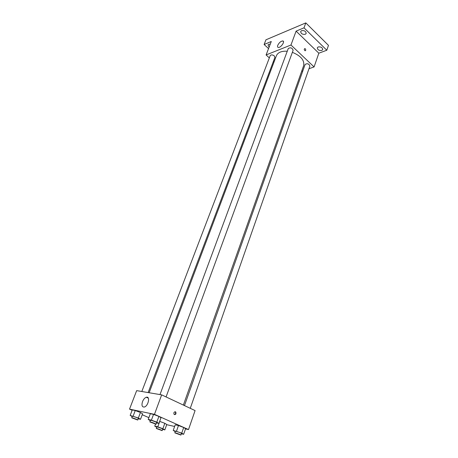 <?xml version="1.0" encoding="UTF-8"?>
<svg xmlns="http://www.w3.org/2000/svg" width="458" height="458" viewBox="0 0 458 458"><rect width="100%" height="100%" fill="white"/><g stroke="black" fill="none" stroke-linecap="round" stroke-linejoin="round"><path stroke-width="0.69" d="M268.554 48.577L264.117 44.495L265.949 39.8L305.812 22.9L328.472 45.359L326.806 50.237L318.831 53.197L314.079 66.925L308.984 68.729M302.83 70.904L301.65 71.322M269.121 47.1L268.016 44.958L268.743 44.271L270.26 44.145M264.117 44.495L271.279 41.501L266.098 54.949L290.967 45.01L296.091 31.138L304.015 27.829L305.812 22.9M277.754 45.313C279.128 42.634 280.8 41.18 282.781 40.951C285.431 41.209 280.714 47.993 278.275 47.432C277.502 47.243 277.325 46.539 277.754 45.313M304.015 27.829L326.806 50.237M305.291 34.304C302.452 34.613 300.917 33.669 300.688 31.488L301.553 30.657C304.393 30.343 305.933 31.281 306.167 33.468L305.291 34.304M321.802 50.443C319.043 50.712 317.543 49.825 317.308 47.775L318.213 46.934C320.978 46.653 322.478 47.54 322.724 49.596L321.802 50.443M296.091 31.138L318.831 53.197M183.372 405.072L303.648 65.683C304.599 60.261 300.843 55.813 292.37 52.332M287.258 51.239C281.533 50.901 277.914 52.395 276.403 55.71L149.142 392.746M290.967 45.01L314.079 66.925M273.981 62.128L273.346 61.544M269.338 57.903L266.098 54.949M166.077 396.943L293.109 50.317C292.198 47.804 290.584 47.208 288.265 48.525L159.991 394.584M190.265 408.313L309.9 66.101C308.955 63.702 307.358 63.152 305.108 64.452L184.477 405.593M141.808 391.504L270.203 55.641C271.119 54.576 272.476 54.657 274.279 55.876L274.892 57.456L148.134 392.575M305.291 48.811C305.95 49.825 305.898 50.483 305.142 50.775C304.055 49.951 303.952 49.218 304.828 48.571L305.291 48.811C305.95 49.825 305.898 50.483 305.142 50.775C304.055 49.951 303.952 49.218 304.822 48.571L305.291 48.811M132.139 410.276L129.528 409.126L136.661 390.628L161.663 394.865L195.085 410.58L188.507 429.575L185.519 428.906M174.63 426.461L166.701 424.686M150.321 420.679L148.215 419.425L150.339 413.723L153.539 414.393L158.903 416.408L161.004 417.73L158.903 416.408L156.802 422.156L158.92 423.438L156.562 422.906M156.733 427.291L154.747 426.123L157.798 426.827L159.779 421.406L164.828 423.301L166.764 424.497L164.828 423.301L162.865 428.728L164.823 429.896L162.613 429.375M129.528 409.126L154.46 414.347L188.507 429.575M148.873 417.662L142.238 414.73M175.265 431.636L173.227 430.411L175.214 424.812L178.483 425.539L183.704 427.497L185.587 428.711L183.704 427.497L181.734 433.136L183.635 434.31L181.362 433.778M132.213 416.597L130.164 415.417L132.27 409.927L135.247 410.551L140.44 412.503L142.587 413.797L140.44 412.503L138.35 418.028L140.52 419.293L138.224 418.778M154.46 414.347L161.663 394.865M142.524 401.609C143.503 399.25 144.774 397.796 146.337 397.252C150.453 395.912 148.346 406.143 144.287 407.042C142.026 407.128 141.442 405.319 142.524 401.609M175.454 411.822L175.815 412.108C176.25 414.112 175.672 414.856 174.086 414.335C173.565 412.715 174.023 411.874 175.454 411.822M175.008 411.742L175.34 412.011C175.883 413.265 175.574 414.129 174.412 414.61M130.164 415.417L138.35 418.028M137.749 420.038L138.345 418.463C138.625 418.183 132.328 415.858 132.345 416.248L131.744 417.822L137.749 420.038C138.024 419.768 131.721 417.438 131.744 417.822M140.52 419.293L142.587 413.797M132.27 409.927L135.247 410.551L140.44 412.503M133.141 416.076L135.247 410.551M148.215 419.425L151.409 420.135L156.802 422.156M156.081 424.211L156.682 422.574C156.974 422.265 150.442 419.871 150.464 420.289L149.858 421.927L156.081 424.211C156.367 423.913 149.829 421.515 149.858 421.927M158.92 423.438L161.004 417.73M150.339 413.723L153.539 414.393L158.903 416.408M151.409 420.135L153.539 414.393M157.798 426.827L162.865 428.728M162.161 430.629L162.716 429.077C162.979 428.808 156.831 426.564 156.859 426.936L156.298 428.482L162.161 430.629C162.418 430.365 156.264 428.115 156.298 428.482M164.823 429.896L166.764 424.497M154.747 426.123L155.468 424.165M159.779 421.406L164.828 423.301M173.227 430.411L181.734 433.136M180.91 435.071L181.471 433.463C181.746 433.171 175.368 430.858 175.397 431.259L174.83 432.867L180.91 435.071C181.179 434.785 174.796 432.472 174.83 432.867M183.635 434.31L185.587 428.711M175.214 424.812L178.483 425.539L183.704 427.497M176.496 431.173L178.483 425.539M283.485 41.621L282.781 40.951M175.34 412.011L175.815 412.108M148.323 398.162L146.337 397.252"/></g></svg>
